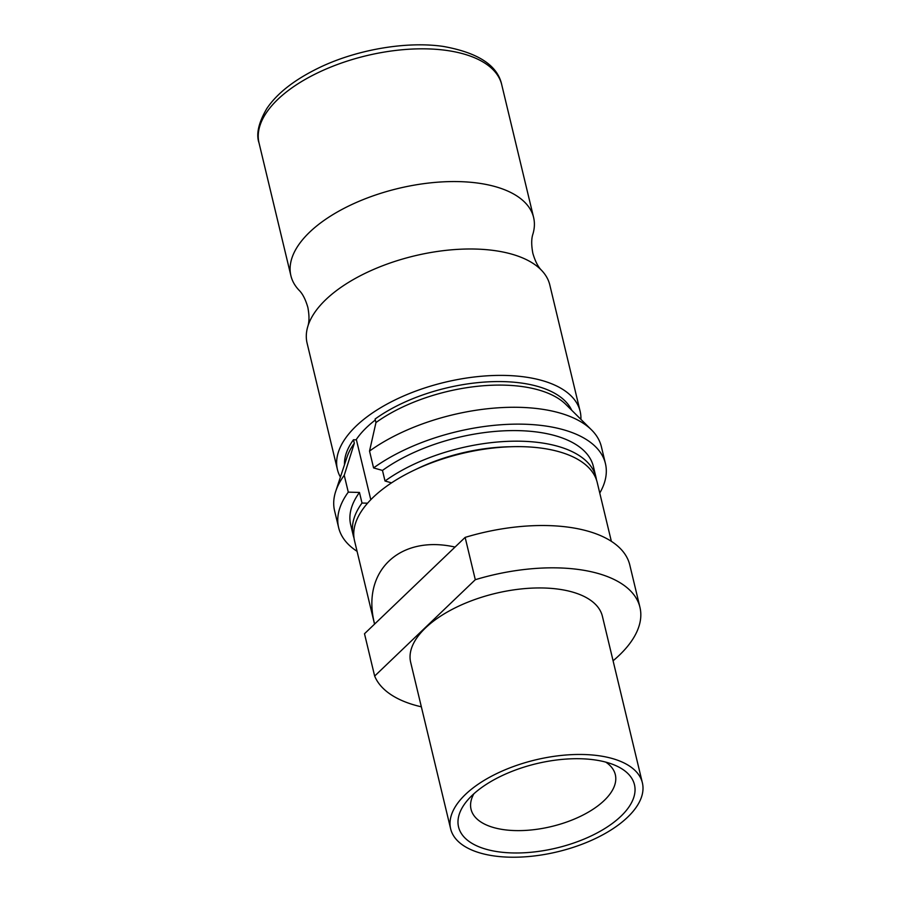 <?xml version="1.0" encoding="UTF-8"?>
<svg xmlns="http://www.w3.org/2000/svg" width="901" height="901" viewBox="0 0 901 901"><rect width="100%" height="100%" fill="white"/><g stroke="black" fill="none" stroke-linecap="round" stroke-linejoin="round"><path stroke-width="1.35" d="M340.409 477.102A124.8 59.804 -13.5 0 1 337.436 469.567L307.095 343.168A124.8 59.804 -13.5 0 1 307.737 326.691C309.358 321.972 309.392 315.519 307.838 307.331C305.507 299.323 302.545 293.591 298.952 290.122A124.8 59.804 -13.5 0 1 290.899 275.729A124.8 59.804 -13.5 0 1 347.775 206.464A124.8 59.804 -13.5 0 1 478.499 183.173A124.8 59.804 -13.5 0 1 533.606 217.468A124.8 59.804 -13.5 0 1 532.953 233.945C531.331 238.664 531.297 245.117 532.851 253.305C535.183 261.313 538.145 267.045 541.738 270.514A124.8 59.804 -13.5 0 1 549.79 284.896L580.131 411.295A124.8 59.804 -13.5 0 1 580.908 419.37M307.737 326.691A124.8 59.804 -13.5 0 1 494.683 250.602A124.8 59.804 -13.5 0 1 541.738 270.514M337.436 469.567A124.8 59.804 -13.5 0 1 394.311 400.303A124.8 59.804 -13.5 0 1 525.035 377.001A124.8 59.804 -13.5 0 1 580.131 411.295M598.85 755.736A98.592 47.246 -13.5 0 1 642.379 782.823A98.592 47.246 -13.5 0 1 597.453 837.547A98.592 47.246 -13.5 0 1 494.176 855.95A98.592 47.246 -13.5 0 1 450.646 828.852A98.592 47.246 -13.5 0 1 495.573 774.139A98.592 47.246 -13.5 0 1 598.85 755.736M450.646 828.852L410.676 662.348A98.592 47.246 -13.5 0 1 455.602 607.634A98.592 47.246 -13.5 0 1 558.879 589.22A98.592 47.246 -13.5 0 1 602.409 616.318L642.379 782.823M498.501 851.817A90.46 43.349 -13.5 0 1 467.304 800.516A90.46 43.349 -13.5 0 1 594.525 759.87A90.46 43.349 -13.5 0 1 614.673 765.129A90.46 43.349 -13.5 0 1 612.725 823.154A90.46 43.349 -13.5 0 1 498.501 851.817M605.776 762.122A74.186 35.556 -13.5 0 1 615.315 774.635A74.186 35.556 -13.5 0 1 581.505 815.81A74.186 35.556 -13.5 0 1 503.794 829.663A74.186 35.556 -13.5 0 1 471.043 809.278A74.186 35.556 -13.5 0 1 473.87 793.781M374.546 624.134L354.543 540.803A124.8 59.804 -13.5 0 1 411.408 471.538A124.8 59.804 -13.5 0 1 542.132 448.236A124.8 59.804 -13.5 0 1 597.239 482.531L611.351 541.321M421.341 706.812A137.2 65.75 -13.5 0 1 374.658 676.065L475.3 579.703A137.2 65.75 -13.5 0 1 579.366 569.601A137.2 65.75 -13.5 0 1 639.947 607.308A137.2 65.75 -13.5 0 1 613.074 660.782M475.3 579.703L465.141 537.39A137.2 65.75 -13.5 0 1 569.207 527.288A137.2 65.75 -13.5 0 1 629.788 564.983L639.947 607.308M465.141 537.39L455.039 547.065C399.594 534.496 360.974 571.482 374.613 624.066L364.5 633.741L374.658 676.065M356.086 439.823A112.129 53.733 -13.5 0 1 375.345 420.001M374.613 624.066L455.039 547.065M391.563 482.857L385.02 481.01L382.475 470.435L373.577 467.923L369.534 451.074L375.965 422.558A117.355 56.245 -13.5 0 1 522.479 386.608A117.355 56.245 -13.5 0 1 565.862 404.448L591.529 429.901A137.2 65.75 -13.5 0 1 601.395 446.75L605.438 463.61A137.2 65.75 -13.5 0 1 599.762 493.05M369.534 451.074A137.2 65.75 -13.5 0 1 540.814 409.043A137.2 65.75 -13.5 0 1 591.529 429.901M357.066 551.322A137.2 65.75 -13.5 0 1 338.641 527.659L334.586 510.799A137.2 65.75 -13.5 0 1 335.724 491.315L347.043 456.976A117.355 56.245 -13.5 0 1 354.33 443.269L353.474 439.744L356.413 439.834L370.795 499.717M335.724 491.315A137.2 65.75 -13.5 0 1 344.238 475.289L354.33 443.269M375.965 422.558L375.109 419.033A117.355 56.245 -13.5 0 1 521.634 383.083A117.355 56.245 -13.5 0 1 571.662 410.192M385.02 481.01A124.8 59.804 -13.5 0 1 540.825 442.785A124.8 59.804 -13.5 0 1 595.933 477.079A124.8 59.804 -13.5 0 1 596.451 479.839M382.475 470.435A124.8 59.804 -13.5 0 1 538.28 432.198A124.8 59.804 -13.5 0 1 593.387 466.493L595.933 477.079M373.577 467.923A137.2 65.75 -13.5 0 1 544.868 425.903A137.2 65.75 -13.5 0 1 605.438 463.61M367.574 503.197L362.011 503.04L359.465 492.453L348.282 492.137L344.238 475.289M338.641 527.659A137.2 65.75 -13.5 0 1 348.282 492.137M354.014 538.043A124.8 59.804 -13.5 0 1 353.226 535.34L350.692 524.765A124.8 59.804 -13.5 0 1 359.465 492.453M353.226 535.34A124.8 59.804 -13.5 0 1 362.011 503.04M415.721 469.477A114.1 54.679 -13.5 0 1 510.349 446.761M344.486 464.736A117.355 56.245 -13.5 0 1 353.474 439.744M446.626 50.433A124.8 59.804 -13.5 0 1 501.733 84.728C497.645 65.458 478.194 52.697 443.393 46.447C407.218 41.086 358.001 49.296 320.565 67.034C295.168 79.153 277.249 93.006 266.797 108.593C258.553 122.75 255.963 134.215 259.037 142.989A124.8 59.804 -13.5 0 1 315.902 73.724A124.8 59.804 -13.5 0 1 446.626 50.433M533.606 217.468L501.733 84.728M290.899 275.729L259.037 142.989"/></g></svg>
